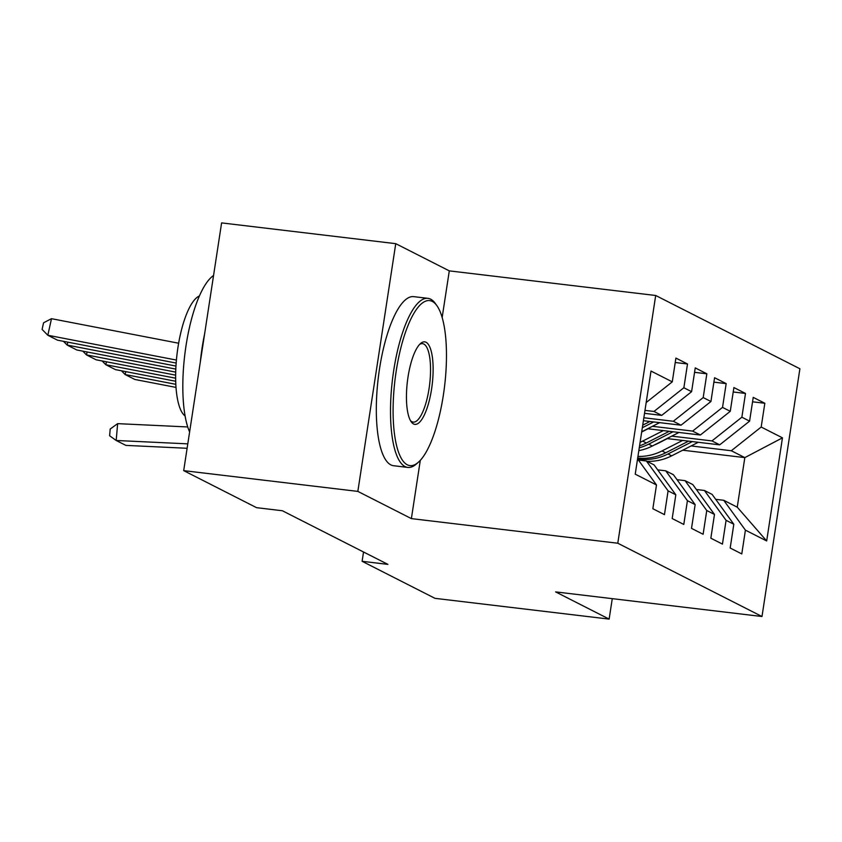 <?xml version="1.0" encoding="UTF-8"?>
<svg xmlns="http://www.w3.org/2000/svg" width="842" height="842" viewBox="0 0 842 842"><rect width="100%" height="100%" fill="white"/><g stroke="black" fill="none" stroke-linecap="round" stroke-linejoin="round"><path stroke-width="1.26" d="M442.155 317.497L449.291 270.871L395.751 243.664L221.604 222.898L183.693 470.636L256.568 507.673L282.365 510.747L387.909 564.382L362.113 561.298L434.988 598.336L609.134 619.102L612.271 598.651M449.291 270.871L655.697 295.489L799.9 368.764L761.989 616.512L617.786 543.227L655.697 295.489M682.725 450.207L744.823 457.616L782.46 437.84L761.189 427.031L764.831 403.265L753.232 397.371L749.591 421.137L741.865 417.211L745.496 393.446L733.898 387.552L730.267 411.317L722.531 407.391L726.172 383.615L714.574 377.721L710.932 401.497L703.196 397.571L706.838 373.795L695.239 367.901L691.598 391.677L683.872 387.741L687.504 363.976L675.905 358.082L672.274 381.847L646.193 402.529M782.46 437.84L766.673 540.953L745.412 530.144L723.71 500.285L715.7 499.338M672.274 381.847L651.003 371.048L635.226 474.162L656.497 484.96L652.855 508.736L664.454 514.63L668.095 490.854L675.821 494.791L672.19 518.556L683.788 524.45L687.419 500.674L695.155 504.611L691.514 528.376L703.112 534.27L706.754 510.505L714.479 514.43L710.848 538.206L722.447 544.1L726.078 520.324L733.814 524.25L730.182 548.026L741.781 553.92L745.412 530.144M644.983 410.38L653.971 411.454L661.707 415.38L644.54 413.327M683.872 387.741L653.971 411.454M691.598 391.677L661.707 415.38M656.497 484.96L637.562 458.911M643.856 417.758L673.305 421.274L681.031 425.199L643.404 420.716M703.196 397.571L673.305 421.274M710.932 401.497L681.031 425.199M668.095 490.854L646.393 460.995L638.383 460.037M646.393 460.995L654.118 464.931L675.821 494.791M652.445 426.305L692.629 431.093L700.365 435.019L647.656 428.736M722.531 407.391L692.629 431.093M730.267 411.317L700.365 435.019M687.419 500.674L665.717 470.815L657.707 469.868M665.717 470.815L673.453 474.751L695.155 504.611M671.779 436.124L711.964 440.913L719.699 444.85L666.99 438.566M741.865 417.211L711.964 440.913M749.591 421.137L719.699 444.85M706.754 510.505L685.051 480.645L677.042 479.687M685.051 480.645L692.787 484.571L714.479 514.43M691.103 445.944L731.298 450.744L744.823 457.616L737.245 507.168L723.71 500.285M761.189 427.031L731.298 450.744M726.078 520.324L704.386 490.465L696.376 489.507M704.386 490.465L712.111 494.391L733.814 524.25M395.751 243.664L357.839 491.402L183.693 470.636M761.989 616.512L555.594 591.894L609.134 619.102M357.839 491.402L411.38 518.609L617.786 543.227M363.533 551.994L362.113 561.298M766.673 540.953L737.245 507.168M411.38 518.609L420.295 460.353M764.831 403.265L752.548 401.802M745.496 393.446L733.224 391.983M726.172 383.615L713.89 382.152M706.838 373.795L694.555 372.332M687.504 363.976L675.231 362.513M187.113 448.281L125.858 445.386L116.185 440.482L109.618 435.767L110.197 429.031L117.638 423.642L187.734 426.957M117.638 423.642L116.185 440.482L187.787 443.86M667.348 438.608L658.507 443.103A43.247 40.995 116.9 0 1 654.697 444.818M125.795 371.627L125.142 374.543L175.82 384.32M682.641 440.429L661.991 450.933A52.099 49.394 116.9 0 1 637.941 456.417M698.292 442.292L671.663 455.838A52.099 49.394 116.9 0 1 646.993 461.3M121.459 370.785L125.142 374.543L134.815 379.458L176.01 387.404M688.588 441.134L665.664 452.796A52.099 49.394 116.9 0 1 637.699 458.006M637.573 458.848A52.099 49.394 -63.1 0 0 667.99 453.975L692.345 441.587M648.024 428.778L641.678 432.009M106.46 361.797L105.818 364.723L175.641 378.195M663.307 430.609L642.667 441.103A52.099 49.394 116.9 0 1 640.099 442.324M678.957 432.472L652.329 446.018A52.099 49.394 116.9 0 1 638.825 450.649M102.124 360.965L105.818 364.723L115.48 369.638L175.704 381.258M669.253 431.315L646.34 442.976A52.099 49.394 116.9 0 1 639.562 445.828M639.257 447.818A52.099 49.394 -63.1 0 0 648.656 444.155L673.011 431.767M87.136 351.977L86.484 354.903L175.704 372.111M643.972 420.779L643.351 421.105M659.623 422.652L641.72 431.757M82.8 351.146L86.484 354.903L96.146 359.808L175.652 375.153M649.919 421.495L642.73 425.157M642.33 427.715L653.676 421.937M432.283 301.425A83.095 24.986 96.8 0 0 396.203 371.122A83.095 24.986 96.8 0 0 407.286 464.795A83.095 24.986 96.8 0 0 418.274 462.342A83.095 24.986 96.8 0 0 444.597 386.068A83.095 24.986 96.8 0 0 436.945 305.741A83.095 24.986 96.8 0 0 432.283 301.425M418.274 462.342L416.306 464.058A85.137 25.597 -83.2 0 1 407.77 467.415A85.137 25.597 -83.2 0 1 405.044 466.573A85.137 25.597 -83.2 0 1 393.025 375.216A85.137 25.597 -83.2 0 1 427.936 298.342A85.137 25.597 -83.2 0 1 430.662 299.184A85.137 25.597 -83.2 0 1 435.44 303.615L436.945 305.741M426.041 342.273A41.542 12.493 -83.2 0 1 431.578 389.099A41.542 12.493 -83.2 0 1 413.538 423.958A41.542 12.493 -83.2 0 1 411.212 421.8A41.542 12.493 -83.2 0 1 407.381 381.637A41.542 12.493 -83.2 0 1 420.547 343.494A41.542 12.493 -83.2 0 1 426.041 342.273M410.464 420.611A39.5 11.883 96.8 0 0 411.906 421.716A39.5 11.883 96.8 0 0 413.18 422.105A39.5 11.883 96.8 0 0 429.378 386.436A39.5 11.883 96.8 0 0 423.8 344.041A39.5 11.883 96.8 0 0 422.526 343.652A39.5 11.883 96.8 0 0 419.548 344.473M189.608 431.978A85.137 25.597 -83.2 0 1 185.998 345.83A85.137 25.597 -83.2 0 1 213.552 275.513M200.322 361.934A85.137 25.597 -83.2 0 1 204.606 333.927M185.103 415.98A61.298 18.429 -83.2 0 1 177.03 354.156A61.298 18.429 -83.2 0 1 199.417 295.974M407.77 467.415L393.582 465.721A85.137 25.597 -83.2 0 1 390.856 464.889A85.137 25.597 -83.2 0 1 378.837 373.522A85.137 25.597 -83.2 0 1 413.748 296.647L427.936 298.342M67.802 342.157L67.16 345.073L175.957 366.07M63.466 341.315L67.16 345.073L76.822 349.988L175.81 369.091M178.63 343.22L51.488 318.686L47.826 335.253L176.41 360.06M51.488 318.686L43.563 322.802L42.1 329.422L47.826 335.253L57.488 340.168L176.167 363.06M665.664 452.796L661.991 450.933M671.663 455.838L667.99 453.975M646.34 442.976L642.667 441.103M652.329 446.018L648.656 444.155"/></g></svg>
